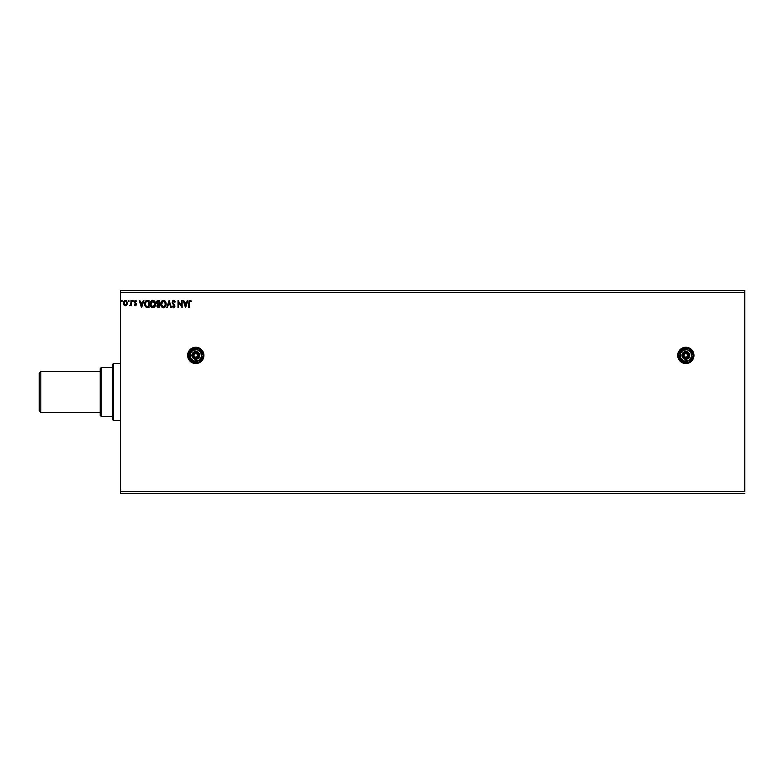 <?xml version="1.0" encoding="UTF-8"?>
<svg xmlns="http://www.w3.org/2000/svg" width="784" height="784" viewBox="0 0 784 784"><rect width="100%" height="100%" fill="white"/><g stroke="black" fill="none" stroke-linecap="round" stroke-linejoin="round"><path stroke-width="1.18" d="M678.317 352.29L677.699 355.397L678.317 358.513L680.081 361.15L682.717 362.914L685.833 363.531L688.94 362.914L692.595 359.915L693.967 355.397L693.35 352.29L691.586 349.644L688.94 347.88L685.833 347.263L682.717 347.88L680.081 349.644A8.134 8.134 0 0 0 679.071 350.869L678.317 352.29A8.134 8.134 0 0 0 685.833 363.531A8.134 8.134 0 0 1 677.699 355.397A8.134 8.134 0 0 1 685.833 347.263A8.134 8.134 0 0 0 680.091 349.635M679.062 350.889A8.134 8.134 0 0 0 678.317 352.281M192.658 347.88A8.134 8.134 0 0 0 195.775 363.531A8.134 8.134 0 0 1 187.641 355.397A8.134 8.134 0 0 1 195.775 347.263L192.658 347.88L190.022 349.644L188.258 352.29L187.641 355.397L188.258 358.513L190.022 361.15L192.658 362.914L195.775 363.531L198.891 362.914L201.527 361.15L203.291 358.513L203.909 355.397L203.291 352.29L201.527 349.644L198.891 347.88L195.775 347.263A8.134 8.134 0 0 1 203.909 355.397A8.134 8.134 0 0 1 195.775 363.531A8.134 8.134 0 0 0 201.537 349.654M120.54 292.363L744.8 292.363L744.8 491.637L120.54 491.637L120.54 292.363L120.54 493.675L744.8 493.675L120.54 493.675L120.54 491.637L744.8 491.637L744.8 292.363L120.54 292.363L120.54 290.325L120.54 292.363M681.316 348.635L679.071 350.879M187.278 300.497L187.876 300.497L185.592 307.612L187.876 300.497L187.278 300.497L186.543 302.781L184.554 302.781L183.819 300.497L183.221 300.497L185.504 307.612L187.876 300.497L187.278 300.497L186.543 302.781L184.554 302.781L183.819 300.497L183.221 300.497L185.504 307.612L183.221 300.497L183.819 300.497M172.274 306.593L173.646 307.798L172.274 306.593L173.646 307.798L174.842 306.711L174.763 305.309L172.745 302.428L173.509 301.066L174.842 302.232L175.283 301.869L173.979 300.35L172.774 300.703L172.176 302.242L174.352 305.917L173.813 307.044L172.696 306.152L172.274 306.593L173.646 307.798L174.92 306.132L172.725 302.252L173.725 301.046L174.842 302.232L175.283 301.869L173.685 300.311L172.176 302.242L174.371 306.162L173.656 307.063L172.696 306.152L172.274 306.593L172.696 306.152L173.813 307.044M166.159 304.025L165.189 301.183L163.092 300.331L161.337 301.615L160.838 305.339L162.229 307.446L164.091 307.7L165.522 306.475L166.159 304.025C166.188 301.997 165.267 300.762 163.415 300.311C161.563 300.772 160.651 302.026 160.681 304.055C160.651 306.113 161.573 307.357 163.454 307.798C165.297 307.308 166.198 306.054 166.159 304.025M155.575 304.025L154.605 301.183L152.508 300.331L150.753 301.615L150.254 305.339L151.645 307.446L153.507 307.7L154.938 306.475L155.575 304.025C155.604 301.997 154.683 300.762 152.831 300.311C150.979 300.772 150.067 302.026 150.097 304.055C150.067 306.113 150.989 307.357 152.87 307.798C154.713 307.308 155.614 306.054 155.575 304.025M143.296 300.497L143.893 300.497L141.61 307.612L143.893 300.497L143.296 300.497L142.57 302.781L140.571 302.781L139.836 300.497L139.238 300.497L141.522 307.612L143.893 300.497L143.296 300.497L142.57 302.781L140.571 302.781L139.836 300.497L139.238 300.497L141.522 307.612L139.238 300.497L139.836 300.497M132.398 300.997L132.859 300.409L133.309 300.997L133.055 300.458L132.398 300.997L133.202 301.389L132.398 300.997L132.859 301.595L132.859 300.409L132.398 300.997L132.859 300.409L132.859 301.595L132.398 300.997L132.859 300.409L132.859 301.595L132.398 300.997L132.859 300.409L132.859 301.595L132.398 300.997L132.859 300.409L132.957 301.575M128.713 300.409L129.115 300.997L128.556 300.419L128.223 301.203L128.997 301.389L128.204 300.997L128.654 301.595L128.654 300.409L128.204 300.997L128.654 300.409L129.115 300.997L128.654 301.595L128.654 300.409L129.115 300.997L128.654 301.595L128.654 300.409L129.115 300.997L128.654 301.595L128.204 300.997M121.363 300.997L122.157 300.605L121.383 300.791L121.716 301.575L122.275 300.997L121.814 301.595L122.275 300.997L121.814 301.595L121.363 300.997L121.814 301.595L121.814 300.409L121.363 300.997L121.814 300.409L122.275 300.997L121.814 301.595L121.363 300.997L121.814 300.409L122.275 300.997L121.814 301.595L121.363 300.997L121.814 300.409L122.275 300.997L121.814 301.595L121.363 300.997L121.814 300.409L121.922 301.575M127.371 303.33L126.851 304.927L127.351 302.614L126.253 300.654L124.911 300.468L123.852 301.321L123.392 303.565L124.529 305.554L126.567 305.27L125.371 305.789L126.851 304.927L127.38 303.085L125.371 300.409L123.362 303.085L123.901 304.927L125.146 305.77M130.948 305.084L129.664 305.613L131.026 304.927L131.575 305.701L131.575 300.497L131.026 300.497L130.859 304.378L129.664 305.613L131.026 304.927L131.575 305.701L131.575 300.497L131.575 305.701L131.026 305.701M134.926 304.956L134.525 305.309L135.612 305.76L136.416 304.427L134.907 301.585L136.592 301.105L134.966 300.537L134.358 302.32L135.857 304.574L134.319 305.045L135.367 305.789L134.319 305.045L135.867 304.447L135.338 305.152L135.74 303.976L134.319 301.909L135.857 304.574M144.628 303.967L144.628 303.967C144.54 301.909 145.452 300.752 147.353 300.497L145.069 301.84L144.785 305.339L146.236 307.357L149.009 307.612L149.009 300.497L147.353 300.497C145.452 300.752 144.54 301.909 144.628 303.967L146.236 307.357L149.009 307.612L149.009 300.497L149.009 307.612L146.637 307.495M158.162 300.497L159.593 300.497L157.212 300.811L156.486 302.516L157.613 304.339L157.163 306.848L159.593 307.612L159.593 300.497L159.593 307.612L159.593 300.497L158.162 300.497L156.486 302.516L157.613 304.339L156.947 305.848L158.584 307.612L159.593 307.612L158.584 307.612M167.394 307.612L166.796 307.612L169.079 300.497L166.796 307.612L167.394 307.612L169.128 302.212L170.853 307.612L171.451 307.612L169.168 300.497L171.451 307.612L169.168 300.497L166.796 307.612L167.394 307.612L169.128 302.212L170.853 307.612L171.451 307.612L170.853 307.612M181.574 300.497L181.574 305.789L178.017 300.497L178.017 307.612L178.566 307.612L178.566 302.301L182.123 307.612L182.123 300.497L181.574 300.497L182.123 300.497L181.574 300.497L181.574 305.789L178.017 300.497L178.017 307.612L178.566 307.612L178.566 302.301L182.123 307.612L182.123 300.497L182.015 307.612M190.189 300.321L191.433 301.134L191.159 301.683L190.091 301.046L189.336 302.879L189.826 301.105L191.159 301.683L191.433 301.134L190.091 300.311L188.924 301.232L188.787 307.612L189.336 307.612L189.336 302.879L189.336 307.612L189.336 302.879L190.091 301.046L191.159 301.683L191.433 301.134L190.091 300.311L188.787 302.81L188.787 307.612L189.336 307.612L188.787 307.612L188.787 302.81M744.8 290.325L120.54 290.325L744.8 290.325L744.8 292.363L744.8 290.325M121.471 300.605L122.275 300.997L121.814 301.595M125.371 305.789L123.901 304.927L123.362 303.085M125.136 300.419L124.568 300.605M125.548 301.056L126.832 303.075L125.283 305.143L123.911 303.075L125.371 301.046L126.028 301.242M125.714 305.094L126.812 303.428M124.725 304.937L123.999 303.78M123.999 302.389L124.254 301.752M125.283 305.143L126.832 303.075M128.654 301.595L128.654 300.409L128.713 301.585M130.164 305.152L131.026 302.604M131.026 300.497L131.575 300.497L131.026 300.497L131.026 302.242M133.3 300.899L132.516 300.605M135.583 300.409L136.592 301.105L135.465 300.409L136.592 301.105L134.858 301.879L136.416 304.427L135.367 305.789L134.417 305.182M135.338 305.152L134.632 304.604L135.338 305.152L135.867 304.447L135.22 305.133M135.642 300.419L134.319 301.909M135.456 301.046L134.858 301.879L136.592 301.105M135.652 301.056L134.858 301.879L135.534 301.046L134.858 301.879L136.24 303.624L134.936 302.261M136.416 304.427L136.24 303.624L135.367 305.789L136.24 303.624L136.416 304.427M136.357 304.898L135.612 305.76M141.571 305.897L140.806 303.506L142.335 303.506L141.571 305.897L140.806 303.506L142.335 303.506L141.571 305.897M144.962 305.897L144.707 304.956M146.735 300.546L147.353 300.497M146.128 300.723L145.618 301.076M145.305 305.103L145.197 304.506M145.599 302.144L146.079 301.595M146.49 301.37L147.5 301.232M148.46 301.223L148.46 306.887L146.706 306.75L148.46 306.887L148.46 301.223L147.872 301.223L148.46 301.223M146.52 306.681L145.177 303.967L146.402 301.409M155.252 305.819L154.938 306.475M151.822 307.544L150.763 306.524M150.753 306.515L150.254 305.339L150.763 306.515M150.371 302.379L151.136 301.105M151.959 300.497L152.498 300.341M154.046 300.674L154.909 301.585L154.036 300.674M155.418 302.761L155.536 303.388M150.655 303.8L150.675 304.574L152.851 301.046L155.026 304.025L152.851 307.063L150.646 304.055L151.694 301.477M154.35 306.24L153.36 306.985M151.028 305.77L150.675 304.574M152.596 307.044L152.008 306.838M153.586 301.203L154.507 302.075M153.488 306.926L154.232 306.387M157.349 307.142L156.967 306.191M156.947 306.025L157.31 304.633M157.486 304.27L156.594 303.241M156.712 301.448L157.172 300.84M158.221 303.849L157.035 302.516L157.241 301.752M157.702 303.712L157.123 303.036M157.545 305.417L158.476 306.887L157.486 305.838L159.044 304.604L159.044 306.887L157.545 306.24L158.339 304.633M157.486 305.838L158.476 306.887L157.496 305.691M157.956 304.77L157.594 305.27M159.044 303.869L159.044 301.223L159.044 303.869M157.065 302.203L157.065 302.83M157.084 302.928L159.044 301.223L158.417 301.223M157.074 302.144L157.584 301.379M158.76 304.604L159.044 306.887L158.476 306.887M165.836 305.819L165.522 306.475M162.406 307.544L161.347 306.524M161.337 306.515L160.838 305.339L161.347 306.515M160.955 302.379L161.72 301.105M162.543 300.497L163.082 300.341M164.63 300.674L165.493 301.585L164.62 300.674M166.002 302.761L166.12 303.388M161.239 303.8L161.259 304.574L163.435 301.046L165.61 304.025L163.435 307.063L161.23 304.055L162.278 301.477M164.17 301.203L165.444 302.859M165.6 304.28L165.542 304.8L165.6 304.28M164.934 306.24L163.934 306.985M161.612 305.77L161.259 304.574M163.18 307.044L162.592 306.838M164.777 301.673L164.179 301.213M164.072 306.926L164.816 306.387M165.542 304.8L165.414 305.309M173.048 300.488L173.979 300.35M175.283 301.869L174.656 301.84M174.842 302.232L173.617 301.046M174.264 301.291L173.725 301.046L172.725 302.252L172.999 303.104M172.98 301.438L172.911 302.947L174.91 305.995M172.911 302.947L174.92 306.132M173.323 303.545L173.813 304.084M174.842 306.711L174.616 307.24M173.068 306.74L172.696 306.152L173.656 307.063L174.371 306.162L173.362 304.535L174.175 305.456M172.696 306.152L173.656 307.063L174.371 306.162L174.038 305.241M173.568 307.063L174.371 306.162M173.137 304.29L172.509 303.457M172.382 303.202L172.206 302.595M172.421 301.203L172.862 300.625M178.566 307.612L178.017 307.612L178.144 300.497M185.553 305.897L184.779 303.506L186.318 303.506L185.553 305.897L184.779 303.506L186.318 303.506L185.553 305.897M189.365 302.056L189.493 301.477M126.645 302.065L126.812 302.732M147.696 306.877L146.716 306.75M154.909 303.016L154.997 303.516M165.493 303.016L165.581 303.516M201.517 349.635A8.134 8.134 0 0 0 195.775 347.263M195.775 363.531L197.362 363.374M187.797 353.809L187.719 354.299M685.833 347.263A8.134 8.134 0 0 1 693.967 355.397A8.134 8.134 0 0 1 685.833 363.531A8.134 8.134 0 0 0 688.94 347.88L690.351 348.635M684.246 363.374L685.833 363.531M40.827 371.665L39.2 373.292L39.2 410.708L40.827 412.335L40.827 371.665L40.827 412.335L100.205 412.335L40.827 412.335L39.2 410.708L39.2 373.292L40.827 371.665L100.205 371.665L40.827 371.665M112.406 367.598L112.406 419.45L113.415 420.469L113.415 363.531L112.406 364.55L112.406 367.598L112.406 364.55L113.415 363.531L113.415 420.469L120.54 420.469L113.415 420.469L112.406 419.45L112.406 367.598L101.224 367.598L101.224 416.402L112.406 416.402L101.224 416.402L101.224 367.598L100.205 368.617L100.205 415.383L100.205 368.617L101.224 367.598L112.406 367.598M120.54 363.531L113.415 363.531L120.54 363.531M100.205 415.383L101.224 416.402L100.205 415.383M687.627 355.76L687.656 355.397A1.833 1.833 0 0 1 685.833 357.23A1.833 1.833 0 0 1 684.001 355.397L684.54 354.103L685.833 353.564L687.127 354.103L687.656 355.397L687.127 356.691L685.833 357.23L684.54 356.691L684.001 355.397A1.833 1.833 0 0 1 685.833 353.564A1.833 1.833 0 0 1 687.656 355.397L687.627 355.044M677.895 355.397L678.513 355.397A7.321 7.321 0 0 1 685.833 348.076A7.321 7.321 0 0 1 693.154 355.397L693.762 355.397A7.928 7.928 0 0 0 685.833 347.469A7.928 7.928 0 0 0 677.895 355.397A7.928 7.928 0 0 1 685.833 347.469A7.928 7.928 0 0 1 693.762 355.397A7.928 7.928 0 0 1 685.833 363.325A7.928 7.928 0 0 1 677.895 355.397L678.503 358.435L680.228 361.003L682.795 362.727L685.833 363.325L688.862 362.727L691.439 361.003L693.154 358.435L693.762 355.397L693.154 352.359L691.439 349.791L688.862 348.076L685.833 347.469L682.795 348.076L680.228 349.791L678.503 352.359L677.895 355.397A7.928 7.928 0 0 0 685.833 363.325A7.928 7.928 0 0 0 693.762 355.397L693.154 355.397L691.919 351.33L688.636 348.635L684.403 348.223L680.659 350.223L678.65 353.966L679.071 358.2L681.766 361.483L685.833 362.718L688.636 362.159L691.008 360.571L692.595 358.2L693.154 355.397A7.321 7.321 0 0 1 685.833 362.718A7.321 7.321 0 0 1 678.513 355.397L677.895 355.397M681.962 355.397L682.982 355.397A2.842 2.842 0 0 1 685.833 352.555A2.842 2.842 0 0 1 688.675 355.397L689.695 355.397A3.861 3.861 0 0 0 685.833 351.536A3.861 3.861 0 0 0 681.962 355.397A3.861 3.861 0 0 1 685.833 351.536A3.861 3.861 0 0 1 689.695 355.397L688.558 358.131L685.833 359.258L683.099 358.131L681.962 355.397L683.099 352.663L685.833 351.536L688.558 352.663L689.695 355.397A3.861 3.861 0 0 1 685.833 359.258A3.861 3.861 0 0 1 681.962 355.397A3.861 3.861 0 0 0 685.833 359.258A3.861 3.861 0 0 0 689.695 355.397L688.675 355.397L686.921 352.771L684.246 353.035L683.197 354.309L683.197 356.485L685.833 358.249L687.842 357.416L688.675 355.397A2.842 2.842 0 0 1 685.833 358.249A2.842 2.842 0 0 1 682.982 355.397L681.962 355.397M691.723 351.996L685.833 348.586L679.934 351.996L679.934 358.807L685.833 362.208L691.723 358.807L691.723 351.996L685.833 348.586L679.934 351.996L679.934 358.807L685.833 362.208L691.723 358.807L691.723 355.397A5.9 5.9 0 0 1 682.884 360.503A5.9 5.9 0 0 1 682.884 350.291A5.9 5.9 0 0 1 691.723 355.397L691.723 358.807M679.934 358.798L679.934 351.996M688.783 360.503L691.527 356.926L690.939 352.447L687.352 349.703L682.884 350.291L680.13 353.868L680.728 358.347L684.305 361.091L688.783 360.503M684.04 355.044L684.04 355.76M685.471 357.19L686.186 357.19M686.186 353.604L685.471 353.604M197.568 355.76L197.607 355.397A1.833 1.833 0 0 1 195.775 357.23A1.833 1.833 0 0 1 193.942 355.397L194.481 354.103L195.775 353.564L197.068 354.103L197.607 355.397L197.068 356.691L195.775 357.23L194.481 356.691L193.942 355.397A1.833 1.833 0 0 1 195.775 353.564A1.833 1.833 0 0 1 197.607 355.397L197.568 355.044M187.846 355.397L188.454 355.397A7.321 7.321 0 0 1 195.775 348.076A7.321 7.321 0 0 1 203.095 355.397L203.703 355.397A7.928 7.928 0 0 0 195.775 347.469A7.928 7.928 0 0 0 187.846 355.397A7.928 7.928 0 0 1 195.775 347.469A7.928 7.928 0 0 1 203.703 355.397A7.928 7.928 0 0 1 195.775 363.325A7.928 7.928 0 0 1 187.846 355.397L188.444 358.435L190.169 361.003L192.737 362.727L195.775 363.325L198.813 362.727L201.38 361.003L203.105 358.435L203.703 355.397L203.105 352.359L201.38 349.791L198.813 348.076L195.775 347.469L192.737 348.076L190.169 349.791L188.444 352.359L187.846 355.397A7.928 7.928 0 0 0 195.775 363.325A7.928 7.928 0 0 0 203.703 355.397L203.095 355.397L201.86 351.33L198.577 348.635L194.344 348.223L190.6 350.223L188.591 353.966L189.013 358.2L191.708 361.483L195.775 362.718L198.577 362.159L200.949 360.571L202.537 358.2L203.095 355.397A7.321 7.321 0 0 1 195.775 362.718A7.321 7.321 0 0 1 188.454 355.397L187.846 355.397M191.913 355.397L192.923 355.397A2.842 2.842 0 0 1 195.775 352.555A2.842 2.842 0 0 1 198.617 355.397L199.636 355.397A3.861 3.861 0 0 0 195.775 351.536A3.861 3.861 0 0 0 191.913 355.397A3.861 3.861 0 0 1 195.775 351.536A3.861 3.861 0 0 1 199.636 355.397L198.509 358.131L195.775 359.258L193.04 358.131L191.913 355.397L193.04 352.663L195.775 351.536L198.509 352.663L199.636 355.397A3.861 3.861 0 0 1 195.775 359.258A3.861 3.861 0 0 1 191.913 355.397A3.861 3.861 0 0 0 195.775 359.258A3.861 3.861 0 0 0 199.636 355.397L198.617 355.397L196.862 352.771L194.197 353.035L192.982 355.956L193.766 357.416L195.775 358.249L197.784 357.416L198.617 355.397A2.842 2.842 0 0 1 195.775 358.249A2.842 2.842 0 0 1 192.923 355.397L191.913 355.397M201.674 351.996L195.775 348.586L189.875 351.996L189.875 358.807L195.775 362.208L201.674 358.807L201.674 351.996L195.775 348.586L189.875 351.996L189.875 358.807L195.775 362.208L201.674 358.807L201.674 355.397A5.9 5.9 0 0 1 192.825 360.503A5.9 5.9 0 0 1 192.825 350.291A5.9 5.9 0 0 1 201.674 355.397L201.674 358.807M189.875 358.798L189.875 351.996M198.724 360.503L201.468 356.926L200.88 352.447L197.303 349.703L192.825 350.291L190.081 353.868L190.669 358.347L194.246 361.091L198.724 360.503M193.981 355.044L193.981 355.76M195.422 357.19L196.127 357.19M196.127 353.604L195.422 353.604"/></g></svg>
